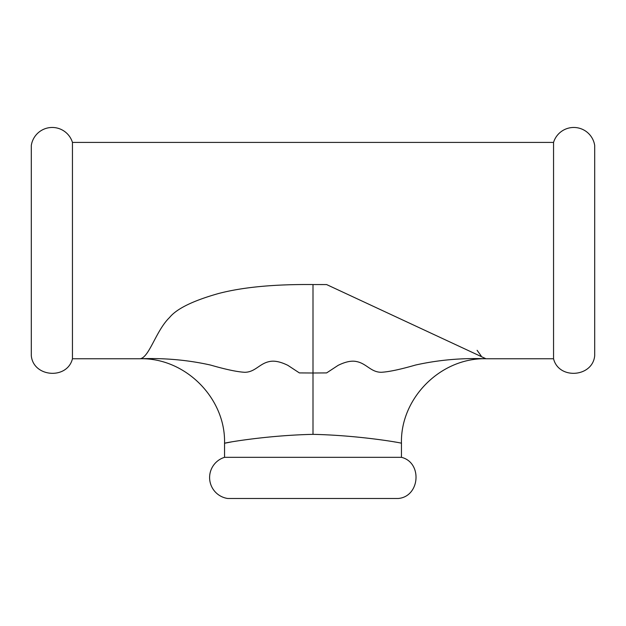 <?xml version="1.0" encoding="UTF-8"?>
<svg xmlns="http://www.w3.org/2000/svg" width="626" height="626" viewBox="0 0 626 626"><rect width="100%" height="100%" fill="white"/><g stroke="black" fill="none" stroke-linecap="round" stroke-linejoin="round"><path stroke-width="0.94" d="M313 498.476L227.645 498.476A21.159 21.159 0 0 1 224.546 457.324L401.454 457.324C422.581 462.504 420.023 496.52 398.355 498.476L313 498.476M72.452 250.58L72.452 358.753C67.272 379.88 33.256 377.321 31.3 355.654L31.3 145.506A21.159 21.159 0 0 1 72.452 142.407L72.452 250.58M553.548 250.58L553.548 358.753C558.728 379.88 592.744 377.321 594.7 355.654L594.7 145.506A21.159 21.159 0 0 0 553.548 142.407L553.548 250.58M394.646 441.94L395.233 442.042M313 284.548L313 373.002L299.377 372.916L287.89 365.365C280.425 361.679 274.211 360.427 269.266 361.601C259.43 363.589 255.056 372.251 244.711 372.29C237.184 371.875 225.79 369.465 210.539 365.06C187.847 359.981 164.348 357.876 140.036 358.753C149.246 357.649 155.905 330.677 169.521 317.546C176.634 308.767 192.878 300.777 218.255 293.594C242.426 287.193 274.016 284.181 313 284.548L326.623 284.572L485.964 358.753C461.652 357.876 438.153 359.981 415.461 365.06C400.155 369.481 388.738 371.891 381.211 372.282C370.921 372.204 366.546 363.581 356.734 361.601C351.789 360.427 345.575 361.679 338.11 365.365L326.623 372.916L313 373.002L313 434.35C265.667 435.383 223.396 443.067 224.546 443.263L231.401 441.933M553.548 358.753L485.964 358.753C440.806 357.602 400.288 398.097 401.454 443.263C402.604 443.067 360.333 435.383 313 434.35M481.151 355.92L477.106 350.302M224.546 457.324L224.546 443.263C225.712 398.097 185.194 357.602 140.036 358.753L72.452 358.753M72.452 142.407L553.548 142.407M401.454 443.263L401.454 457.324"/></g></svg>
